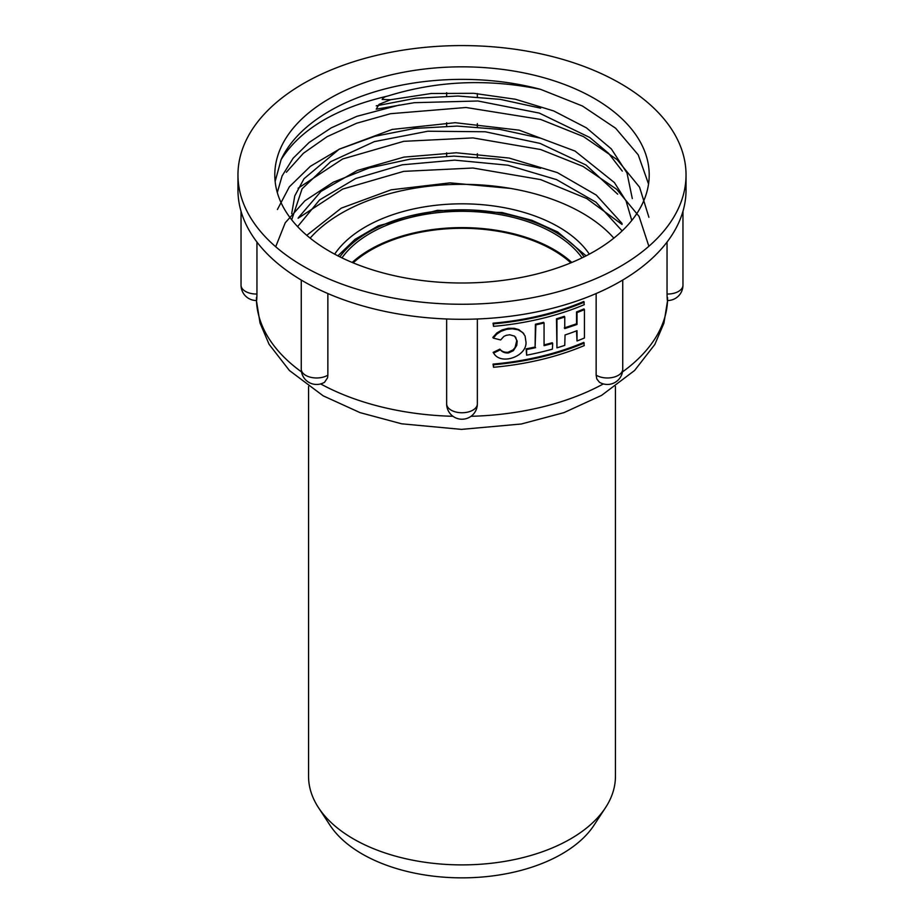<?xml version="1.0" encoding="UTF-8"?>
<svg xmlns="http://www.w3.org/2000/svg" width="924" height="924" viewBox="0 0 924 924"><rect width="100%" height="100%" fill="white"/><g stroke="black" fill="none" stroke-linecap="round" stroke-linejoin="round"><path stroke-width="1.39" d="M376.23 105.844L415.846 98.221L457.934 96.038L500.323 99.365L540.644 108.166M277.419 209.505L289.362 186.798L310.372 166.32L339.304 149.18L374.786 136.325L414.772 128.424L457.114 126.08L499.838 129.383L540.656 138.219M275.698 246.766L285.25 222.765L304.908 200.785L333.31 182.178L368.988 168.041L410.083 159.159L453.961 156.11L498.244 159.217L540.656 168.295M390.598 99.734L379.094 104.331L376.218 109.159L414.287 102.691L386.821 107.357M414.287 102.691L477.951 100.993L539.304 113.086L589.812 137.514L608.627 153.372L622.302 171.102M291.707 219.82L302.09 188.819L330.688 161.677L374.359 141.615L427.904 131.22L485.216 131.762L540.043 143.393L586.001 165.015L617.706 194.179M297.609 226.623L319.554 199.942L355.705 178.528L402.24 164.807L454.666 160.141L507.877 165.188L556.618 179.649L595.945 202.171L622.048 230.804M622.048 224.44L586.74 198.533L540.632 179.602L472.973 168.018L403.707 171.367L342.654 189.085L298.094 218.272M648.867 246.269L639.085 216.401L616.654 189.27L582.998 166.401L540.632 149.526L472.984 137.907L403.742 141.326L342.665 158.974L298.082 188.242M648.902 217.267L639.57 187.191L617.163 159.679L583.483 136.59L540.644 119.439L466.031 107.496L390.506 113.698L356.595 123.262L327.096 136.683L303.395 153.28L286.359 172.257M648.544 184.003L638.218 154.851L615.65 128.251L582.432 105.994L540.656 89.374A187.202 108.085 0 0 0 281.104 159.621C300.277 129.325 335.851 108.12 387.849 96.015C384.892 96.604 382.998 97.759 382.166 99.469L390.586 99.734L431.254 93.497L473.7 93.312L515.43 99.249L553.707 110.949L586.405 127.835L611.353 148.949L627.003 173.007L632.305 198.591M510.487 188.404L450.046 182.86L391.141 189.813L341.268 208.154L306.768 235.331M622.048 223.435L596.257 195.056L557.311 172.58L509.136 158.062L456.317 152.772L403.915 157.115L357.38 170.466L321.009 191.383L298.383 217.706M631.785 220.455L626.079 200.993L614.414 182.582L575.051 151.074L519.184 130.157L455.151 122.696L392.157 129.441L339.2 149.157L304.019 178.713L294.779 195.865L291.695 213.629M387.849 96.015C436.89 80.735 487.826 78.528 540.656 89.374M237.965 174.925L237.965 189.951A224.035 129.348 0 0 0 303.592 281.416A224.035 129.348 180 0 0 547.736 309.448A224.035 129.348 180 0 0 686.035 189.951L686.035 174.925A224.035 129.348 180 0 1 547.736 294.421A224.035 129.348 180 0 1 303.592 266.378A224.035 129.348 0 0 1 237.965 174.925A224.035 129.348 0 0 1 376.264 55.428A224.035 129.348 0 0 1 620.408 83.46A224.035 129.348 180 0 1 686.035 174.925M596.142 375.144A15.35 8.859 0 0 0 613.005 377.362A15.35 8.859 0 0 0 622.741 369.115A15.35 15.35 0 0 1 599.41 382.224L596.8 378.967L596.142 375.144L596.142 293.543M477.338 156.988L477.338 153.719L477.35 156.988M477.338 126.935L477.338 123.643L477.35 126.935M477.338 96.87L477.338 93.578L477.35 96.87M446.662 156.191L446.662 152.853L446.65 156.191M446.662 126.138L446.662 122.788L446.65 126.138M446.662 96.084L446.662 92.712L446.65 96.084M256.387 297.701C256.572 302.344 256.768 301.12 256.953 294.028L256.953 242.065M301.259 280.053L301.259 369.115A15.35 15.35 0 0 0 324.59 382.224L327.57 377.777L327.858 375.144L327.858 293.543M556.941 347.84L556.467 318.792A205.613 118.711 0 0 0 564.287 316.331L564.76 316.99A206.849 119.415 0 0 1 556.941 319.438L556.941 347.84A206.849 119.415 0 0 0 564.76 345.38L565.038 334.962A206.849 119.415 0 0 0 577.015 330.677L577.015 340.991A206.849 119.415 0 0 0 584.442 337.988L584.442 309.598A206.849 119.415 0 0 1 577.015 312.601L577.015 324.474L564.76 328.598L564.76 316.99M584.442 309.598L583.956 308.928A205.613 118.711 0 0 1 576.53 311.931L576.53 323.804L564.287 327.939M577.015 340.991L576.53 330.861M544.063 322.961L543.601 322.314A205.613 118.711 0 0 1 535.4 324.232L535.1 347.02L535.874 324.89A206.849 119.415 0 0 0 544.063 322.961L544.063 345.68A206.849 119.415 0 0 0 552.691 343.393L552.402 349.145A206.849 119.415 0 0 1 526.622 355.186L526.622 349.503A206.849 119.415 0 0 0 535.573 347.667M544.063 344.906A205.613 118.711 0 0 0 552.217 342.735L552.691 343.393M526.622 355.186L526.149 348.845A205.613 118.711 0 0 0 535.1 347.02M515.604 337.121L516.735 340.725L515.061 347.563L513.109 349.849L508.05 352.275C504.562 352.529 501.824 351.478 499.861 349.133L493.15 352.367L493.843 353.372M523.631 333.529L518.849 329.614L514.275 328.343L508.281 328.297L501.986 329.96L496.823 332.987L492.827 337.422L493.312 338.103L496.546 334.292L500.9 331.346L506.525 329.348L512.243 328.794L518.006 329.764L522.684 332.478L525.098 336.082L526.022 342.388C526.634 356.595 500.589 365.719 493.635 353.049L500.346 349.792C502.298 352.136 505.024 353.187 508.523 352.933L513.374 350.693L516.77 345.38L517.174 341.048L514.622 336.163L509.736 334.765L506.179 335.354L503.903 336.382L500.658 339.951L493.312 338.103M493.532 367.278L493.046 364.102A205.613 118.711 0 0 0 583.772 342.4L584.257 345.588A206.849 119.415 0 0 1 493.532 367.278L493.532 364.772A206.849 119.415 0 0 0 584.257 343.081M493.532 326.357L493.046 323.181A205.613 118.711 0 0 0 583.772 301.478L584.257 304.666A206.849 119.415 0 0 1 493.532 326.357L493.532 323.85A206.849 119.415 0 0 0 584.257 302.16M667.047 242.065L667.047 294.028C667.232 301.108 667.428 302.333 667.613 297.724M615.442 386.475L615.442 776.31A153.442 88.589 180 0 1 605.532 807.622A153.442 88.589 180 0 1 353.499 838.946A153.442 88.589 180 0 1 318.468 807.622A153.442 88.589 180 0 1 308.558 776.31L308.558 386.475M605.532 807.622L594.051 825.167A141.176 81.508 180 0 1 362.173 853.984A141.176 81.508 180 0 1 329.949 825.167L318.468 807.622M570.847 262.855A128.898 74.417 0 0 0 553.141 250.092A128.898 74.417 0 0 0 353.153 262.855M352.194 262.451A130.088 75.098 180 0 1 553.984 249.607A130.088 75.098 180 0 1 571.806 262.451M329.625 251.351A187.202 108.085 0 0 0 533.645 274.774A187.202 108.085 0 0 0 649.202 174.925A187.202 108.085 0 0 0 540.656 76.842A187.202 108.085 0 0 0 274.798 174.925A187.202 108.085 0 0 0 329.625 251.351M341.972 257.865A129.66 74.856 180 0 1 553.684 233.241A129.66 74.856 180 0 1 582.028 257.865M556.467 318.792L556.941 319.438M576.53 323.804L577.015 324.474M576.53 311.931L577.015 312.601M493.612 353.049L493.15 352.367M526.149 348.845L526.622 349.503M535.4 324.232L535.874 324.89M499.861 349.133L500.346 349.792M493.046 364.102L493.532 364.772M493.046 323.181L493.532 323.85M275.144 181.462L281.104 159.621M613.848 238.126A170.328 98.337 0 0 0 462 184.338A170.328 98.337 0 0 0 310.152 238.126M589.327 254.158A136.567 78.852 0 0 0 462 203.823A136.567 78.852 0 0 0 334.673 254.158M301.524 371.922A205.613 118.711 180 0 1 256.445 300.519M452.979 416.297A205.613 118.711 180 0 1 320.651 383.922M603.349 383.922A205.613 118.711 180 0 1 471.021 416.297M667.555 300.519A205.613 118.711 180 0 1 622.476 371.922M667.047 294.028A15.35 8.859 0 0 0 682.963 285.17A15.35 15.35 0 0 1 667.486 300.519M584.118 256.837A132.271 76.369 0 0 0 555.532 232.178A132.271 76.369 0 0 0 339.882 256.837M241.037 211.296L241.037 285.17A15.35 8.859 0 0 0 256.953 294.028M301.259 369.115A15.35 8.859 0 0 0 310.995 377.362A15.35 8.859 0 0 0 327.858 375.144M446.662 403.557A15.35 8.859 0 0 0 446.65 403.892A15.35 8.859 0 0 0 462 412.751A15.35 8.859 0 0 0 477.35 403.892A15.35 8.859 0 0 0 477.338 403.557M508.05 352.275L508.523 352.933M622.741 280.053L622.741 369.115M667.578 300.519L663.94 323.134L654.827 344.467L634.592 370.489L601.616 395.357L564.01 412.612L521.355 423.989L461.48 429.383L401.651 423.804L360.002 412.612L323.169 395.818L289.408 370.501L269.092 344.317L260.037 323.053L256.422 300.519M682.963 211.296L682.963 285.17M586.105 255.833L557.68 231.97L531.831 220.27L502.032 212.532L437.41 210.326L378.309 225.814L355.082 239.316L337.895 255.833M241.037 285.17A15.35 15.35 0 0 0 256.572 300.519M446.65 318.999L446.65 403.892A15.35 15.35 0 0 0 462 419.23A15.35 15.35 0 0 0 477.35 403.892L477.35 318.999M523.873 333.841L523.4 333.194M277.304 192.538L282.097 175.953L293.093 158.27L309.113 142.481L331.242 127.859L356.86 116.332L399.376 105.036"/></g></svg>
